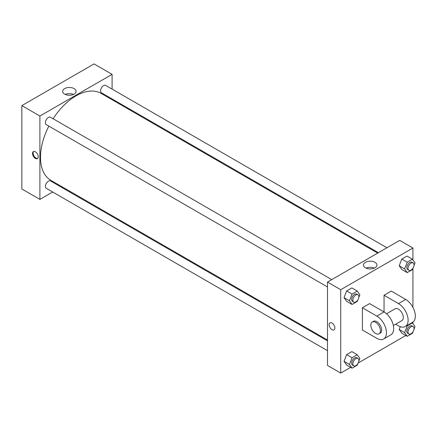 <?xml version="1.0" encoding="UTF-8"?>
<svg xmlns="http://www.w3.org/2000/svg" width="437" height="437" viewBox="0 0 437 437"><rect width="100%" height="100%" fill="white"/><g stroke="black" fill="none" stroke-linecap="round" stroke-linejoin="round"><path stroke-width="0.66" d="M52.686 192.012L39.898 199.398L21.85 188.975L21.85 105.607L94.048 63.922L112.101 74.345L112.101 89.104M61.896 186.697L61.191 187.102M327.493 286.978L46.295 124.632A4.255 2.458 -60 0 1 46.295 119.716A4.255 2.458 -60 0 1 50.545 117.263L331.749 279.609M327.493 350.676L46.295 188.325A4.255 2.458 -60 0 1 46.295 183.409A4.255 2.458 -60 0 1 50.545 180.956L327.493 340.849M112.101 98.931L112.101 99.745M39.898 199.398L39.898 116.029L112.101 74.345M378.398 252.679L101.45 92.786A4.255 2.458 -60 0 1 101.45 87.87A4.255 2.458 -60 0 1 105.705 85.417L386.909 247.763M327.493 340.035L50.9 180.344A50.2 28.984 -60 0 1 48.862 126.113M53.117 118.744A50.2 28.984 -60 0 1 101.1 93.392L377.694 253.083M35.386 158.407A4.042 2.332 60 0 1 32.748 154.845A4.042 2.332 60 0 1 33.365 151.606A4.042 2.332 60 0 1 37.407 153.939A4.042 2.332 60 0 1 37.407 158.604A4.042 2.332 60 0 1 35.386 158.407M39.898 116.029L21.85 105.607M74.143 88.618A6.73 3.884 180 0 1 76.114 91.366A6.73 3.884 180 0 1 69.379 95.25A6.73 3.884 180 0 1 62.649 91.366A6.73 3.884 180 0 1 66.806 87.771A6.73 3.884 180 0 1 74.143 88.618M73.503 94.436A6.73 3.884 0 0 0 65.26 94.436M33.693 151.47A4.042 2.332 -120 0 0 33.441 154.774A4.042 2.332 -120 0 0 35.992 158.057A4.042 2.332 -120 0 0 37.691 158.391M350.649 367.348L340.729 373.078L327.493 365.436L327.493 282.067L399.691 240.383L412.927 248.025L412.927 259.906M357.898 299.837L357.269 301.459L352.058 304.469L349.453 300.765L352.058 294.046L357.269 291.042L359.875 294.746L358.804 297.504M357.996 294.762L356.789 294.068A4.255 2.458 120 0 0 353.511 295.21A4.255 2.458 120 0 0 351.654 299.492A4.255 2.458 120 0 0 352.539 301.437L353.741 302.131A4.255 2.458 120 0 0 357.996 299.678A4.255 2.458 120 0 0 357.996 294.762A4.255 2.458 120 0 0 354.718 295.904A4.255 2.458 120 0 0 352.861 300.186A4.255 2.458 120 0 0 353.741 302.131M352.058 304.469L346.645 301.344L344.039 297.635L346.645 290.922L351.856 287.912L357.269 291.042M349.453 300.765L344.039 297.635L346.645 290.922L351.856 287.912M352.058 294.046L346.645 290.922M413.058 267.99L412.43 269.613L407.218 272.622L404.613 268.913L407.218 262.2L412.43 259.196L415.035 262.899L413.965 265.658M413.156 262.916L411.949 262.222A4.255 2.458 120 0 0 408.671 263.364A4.255 2.458 120 0 0 406.814 267.646A4.255 2.458 120 0 0 407.699 269.591L408.901 270.285A4.255 2.458 120 0 0 413.156 267.832A4.255 2.458 120 0 0 413.156 262.916A4.255 2.458 120 0 0 409.873 264.057A4.255 2.458 120 0 0 408.021 268.34A4.255 2.458 120 0 0 408.901 270.285M407.218 272.622L401.805 269.498L399.2 265.789L401.805 259.075L407.016 256.066L412.43 259.196M404.613 268.913L399.2 265.789L401.805 259.075L407.016 256.066M407.218 262.2L401.805 259.075M357.898 363.529L357.269 365.152L352.058 368.162L349.453 364.458L352.058 357.739L357.269 354.735L359.875 358.438L358.804 361.197M357.996 358.46L356.789 357.761A4.255 2.458 120 0 0 353.511 358.903A4.255 2.458 120 0 0 351.654 363.185A4.255 2.458 120 0 0 352.539 365.13L353.741 365.829A4.255 2.458 120 0 0 357.996 363.371A4.255 2.458 120 0 0 357.996 358.46A4.255 2.458 120 0 0 354.718 359.596A4.255 2.458 120 0 0 352.861 363.879A4.255 2.458 120 0 0 353.741 365.829M352.058 368.162L346.645 365.037L344.039 361.328L346.645 354.615L351.856 351.605L357.269 354.735M349.453 364.458L344.039 361.328L346.645 354.615L351.856 351.605M352.058 357.739L346.645 354.615M413.058 331.683L412.43 333.305L407.218 336.315L404.613 332.612L407.218 325.893L412.43 322.888L415.035 326.592L413.965 329.351M413.156 326.614L411.949 325.915A4.255 2.458 120 0 0 408.671 327.056A4.255 2.458 120 0 0 406.814 331.339A4.255 2.458 120 0 0 407.699 333.284L408.901 333.983A4.255 2.458 120 0 0 413.156 331.525A4.255 2.458 120 0 0 413.156 326.614A4.255 2.458 120 0 0 409.873 327.75A4.255 2.458 120 0 0 408.021 332.033A4.255 2.458 120 0 0 408.901 333.983M407.218 336.315L401.805 333.191L399.2 329.482L400.287 326.679L399.2 329.482L404.613 332.612M407.218 325.893L406.787 325.647M412.43 322.888L411.998 322.637M332.005 329.656A4.042 2.332 -120 0 0 334.026 329.859A4.042 2.332 60 0 1 332.005 329.656A4.042 2.332 60 0 1 329.367 326.095A4.042 2.332 60 0 1 329.984 322.856A4.042 2.332 -120 0 0 329.367 326.095A4.042 2.332 -120 0 0 332.005 329.656M329.984 322.856A4.042 2.332 60 0 1 334.026 325.188A4.042 2.332 60 0 1 334.026 329.859M340.729 373.078L340.729 289.709L327.493 282.067L399.691 240.383M327.493 365.436L327.493 282.067M374.968 262.298A6.73 3.884 180 0 1 376.94 265.046A6.73 3.884 180 0 1 370.21 268.935A6.73 3.884 180 0 1 363.48 265.046A6.73 3.884 180 0 1 367.637 261.457A6.73 3.884 180 0 1 374.968 262.298M340.729 289.709L412.927 248.025M374.329 268.121A6.73 3.884 0 0 0 366.091 268.121M412.927 268.329L412.927 307.369M412.927 322.074L412.927 323.599M405.809 335.501L358.198 362.994M401.805 333.191L399.2 329.482M401.805 269.498L399.2 265.789M346.645 301.344L344.039 297.635M346.645 365.037L344.039 361.328M362.388 307.774L376.831 316.109A13.613 7.861 60 0 1 385.724 328.105A13.613 7.861 60 0 1 383.637 339.014A13.613 7.861 60 0 1 376.831 338.342L362.388 330.006L362.388 307.774L369.609 303.606L384.047 311.942L384.047 295.27L391.268 291.097L405.711 299.438A13.613 7.861 60 0 1 414.604 311.434A13.613 7.861 60 0 1 412.517 322.342L405.296 326.51A13.613 7.861 60 0 1 398.489 325.838L395.671 324.21M383.637 339.014L390.858 334.846A13.613 7.861 -120 0 0 392.945 323.937A13.613 7.861 -120 0 0 384.047 311.942L376.831 316.109M386.543 313.761L395.086 308.822A6.806 3.928 60 0 1 400.33 310.647A6.806 3.928 60 0 1 403.302 317.497A6.806 3.928 60 0 1 401.893 320.616L393.349 325.549M405.711 299.438L398.489 303.606L384.047 295.27M398.489 303.606A13.613 7.861 60 0 1 407.382 315.601A13.613 7.861 60 0 1 405.296 326.51M372.22 322.025L373.427 321.332A6.806 3.928 60 0 1 378.671 323.156A6.806 3.928 60 0 1 381.643 330.006A6.806 3.928 60 0 1 380.234 333.12L379.026 333.813A6.806 3.928 60 0 1 372.22 329.886A6.806 3.928 60 0 1 372.22 322.025A6.806 3.928 60 0 1 377.47 323.85A6.806 3.928 60 0 1 380.441 330.7A6.806 3.928 60 0 1 379.026 333.813"/></g></svg>
